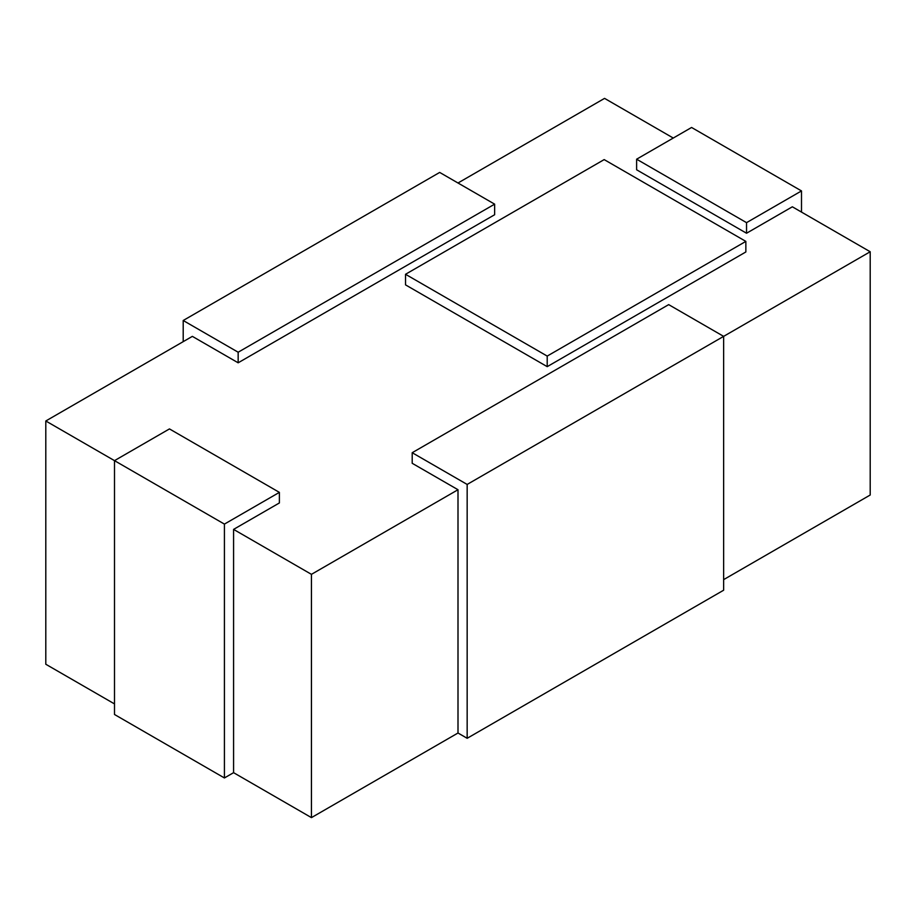 <?xml version="1.0" encoding="UTF-8"?>
<svg xmlns="http://www.w3.org/2000/svg" width="916" height="916" viewBox="0 0 916 916"><rect width="100%" height="100%" fill="white"/><g stroke="black" fill="none" stroke-linecap="round" stroke-linejoin="round"><path stroke-width="1.37" d="M673.26 138.041L604.56 98.378L458 182.994M494.64 204.154L439.68 172.426L183.2 320.497L238.16 352.225L494.64 204.154L494.64 214.733L238.16 362.805L192.36 336.367L45.8 420.982L45.8 664.249L114.5 703.912M45.8 420.982L114.5 460.645L114.5 714.491L224.42 777.959L233.58 772.669L311.44 817.622L458 733.006L458 489.728L311.44 574.343L233.58 529.391L279.38 502.953L279.38 492.373L169.46 428.917L114.5 460.645L224.42 524.101L279.38 492.373M723.64 579.633L870.2 495.018L870.2 251.751L792.34 206.798L746.54 233.236L636.62 169.781L636.62 159.201L746.54 222.657L801.5 190.929L691.58 127.473L636.62 159.201M412.2 452.71L668.68 304.627L723.64 336.367L723.64 590.213L467.16 738.296L467.16 484.438L412.2 452.71L412.2 463.29L458 489.728M467.16 484.438L870.2 251.751M405.525 274.285L405.525 284.865L547.207 366.652L745.853 251.969L745.853 241.389L547.207 356.084L405.525 274.285L604.171 159.602L745.853 241.389M311.44 817.622L311.44 574.343M233.58 772.669L233.58 529.391M183.2 341.657L183.2 320.497M238.16 362.805L238.16 352.225M746.54 233.236L746.54 222.657M801.5 212.088L801.5 190.929M467.16 738.296L458 733.006M224.42 777.959L224.42 524.101M547.207 366.652L547.207 356.084"/></g></svg>
